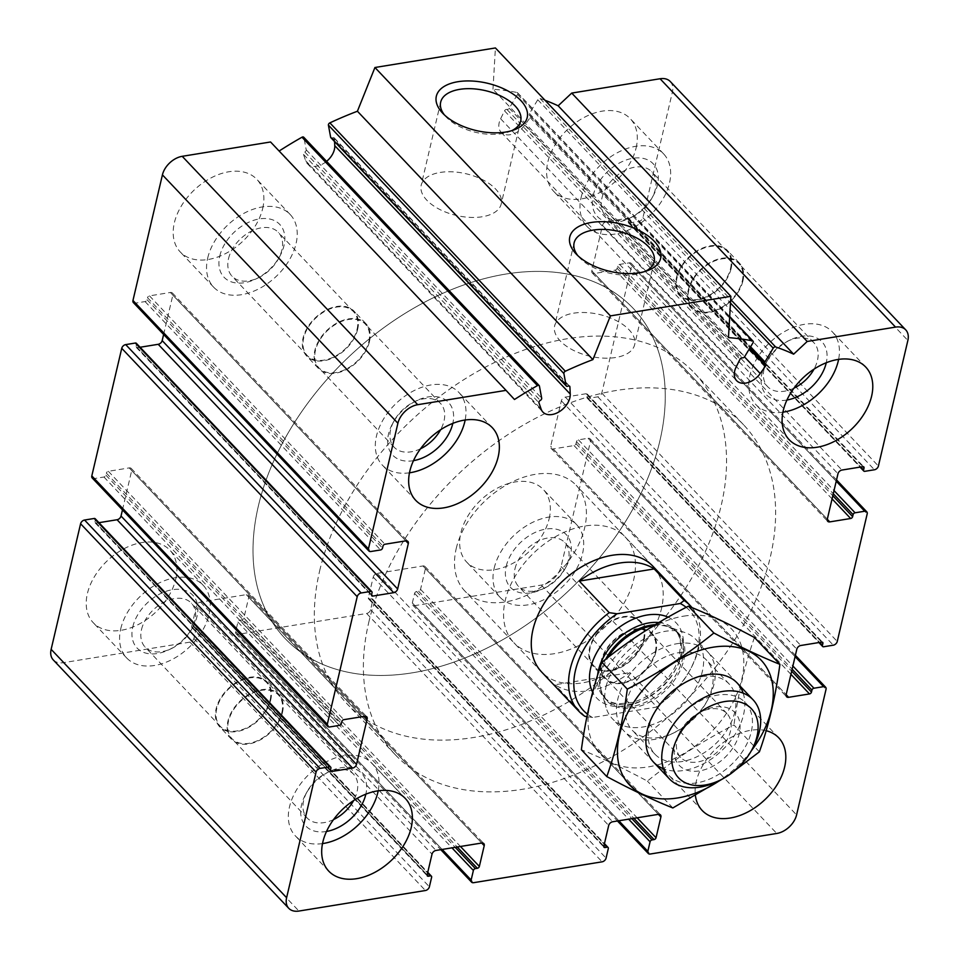 <?xml version="1.0" encoding="UTF-8"?>
<svg xmlns="http://www.w3.org/2000/svg" width="959" height="959" viewBox="0 0 959 959"><rect width="100%" height="100%" fill="white"/><g stroke="black" fill="none" stroke-linecap="round" stroke-linejoin="round"><path stroke-width="0.72" stroke-dasharray="4.79 3.6" d="M514.983 568.807A31.887 21.338 -43.5 0 1 537.088 541.715A31.887 21.338 -43.5 0 1 564.815 542.542A31.887 21.338 -43.5 0 1 564.959 568.879A31.887 21.338 -43.5 0 1 544.82 587.963A31.887 21.338 -43.5 0 1 518.531 586.417A31.887 21.338 -43.5 0 1 514.983 568.807M643.537 639.437A31.887 21.338 136.5 0 0 639.989 621.828A31.887 21.338 136.5 0 0 612.262 621.012A31.887 21.338 136.5 0 0 590.157 648.104A31.887 21.338 136.5 0 0 593.705 665.714A31.887 21.338 136.5 0 0 621.432 666.529A31.887 21.338 136.5 0 0 643.537 639.437M141.548 629.44A31.887 21.338 -43.5 0 1 163.641 602.348A31.887 21.338 -43.5 0 1 191.38 603.163A31.887 21.338 -43.5 0 1 191.524 629.5A31.887 21.338 -43.5 0 1 171.385 648.596A31.887 21.338 -43.5 0 1 145.097 647.049A31.887 21.338 -43.5 0 1 141.548 629.44M270.102 700.07A31.887 21.338 136.5 0 0 266.554 682.46A31.887 21.338 136.5 0 0 238.815 681.633A31.887 21.338 136.5 0 0 216.722 708.737A31.887 21.338 136.5 0 0 220.27 726.335A31.887 21.338 136.5 0 0 247.997 727.162A31.887 21.338 136.5 0 0 270.102 700.07M228.518 258.642A31.887 21.338 -43.5 0 1 250.611 231.551A31.887 21.338 -43.5 0 1 278.35 232.378A31.887 21.338 -43.5 0 1 278.494 258.714A31.887 21.338 -43.5 0 1 258.355 277.798A31.887 21.338 -43.5 0 1 232.066 276.252A31.887 21.338 -43.5 0 1 228.518 258.642M357.072 329.273A31.887 21.338 136.5 0 0 353.523 311.663A31.887 21.338 136.5 0 0 325.784 310.836A31.887 21.338 136.5 0 0 303.691 337.94A31.887 21.338 136.5 0 0 307.24 355.549A31.887 21.338 136.5 0 0 334.967 356.364A31.887 21.338 136.5 0 0 357.072 329.273M601.952 198.022A31.887 21.338 -43.5 0 1 624.057 170.918A31.887 21.338 -43.5 0 1 651.784 171.745A31.887 21.338 -43.5 0 1 651.928 198.081A31.887 21.338 -43.5 0 1 631.789 217.178A31.887 21.338 -43.5 0 1 605.501 215.631A31.887 21.338 -43.5 0 1 601.952 198.022M730.506 268.64A31.887 21.338 136.5 0 0 726.958 251.042A31.887 21.338 136.5 0 0 699.231 250.215A31.887 21.338 136.5 0 0 677.126 277.307A31.887 21.338 136.5 0 0 680.674 294.916A31.887 21.338 136.5 0 0 708.401 295.744A31.887 21.338 136.5 0 0 730.506 268.64M53.272 659.924A19.192 12.839 136.5 0 0 63.462 662.669L189.942 642.134A3.836 2.565 136.5 0 0 193.91 638.43L196.151 628.864A1.918 1.283 136.5 0 0 195.936 627.797A1.918 1.283 136.5 0 0 194.917 627.522L192.915 627.857L427.151 874.92L191.68 626.515A1.918 1.283 136.5 0 0 191.896 627.582A1.918 1.283 136.5 0 0 192.915 627.857M191.68 626.515L196.547 605.788L432.018 854.157M670.245 81.491A19.192 12.839 136.5 0 1 672.391 92.088L642.926 217.681A3.836 2.565 136.5 0 1 638.97 221.385L629.332 222.956A1.918 1.283 136.5 0 1 628.313 222.68A1.918 1.283 136.5 0 1 628.097 221.613L628.565 219.623A1.918 1.283 136.5 0 0 628.349 218.568A1.918 1.283 136.5 0 0 627.33 218.292L606.448 221.685A3.836 2.565 136.5 0 0 602.492 225.389L591.835 270.846A3.836 2.565 136.5 0 0 592.254 272.967A3.836 2.565 136.5 0 0 594.292 273.507L615.175 270.126A1.918 1.283 136.5 0 0 617.152 268.268L617.62 266.278A1.918 1.283 136.5 0 1 619.61 264.42L629.248 262.85A3.836 2.565 136.5 0 1 631.274 263.401A3.836 2.565 136.5 0 1 631.705 265.523L601.784 393.106A3.836 2.565 136.5 0 1 597.817 396.822L588.179 398.381A1.918 1.283 136.5 0 1 587.16 398.105A1.918 1.283 136.5 0 1 586.956 397.05L587.423 395.048A1.918 1.283 136.5 0 0 587.208 393.993A1.918 1.283 136.5 0 0 586.189 393.717L565.307 397.11A3.836 2.565 136.5 0 0 561.351 400.826L550.682 446.271A3.836 2.565 136.5 0 0 551.113 448.392A3.836 2.565 136.5 0 0 553.151 448.944L574.033 445.551A1.918 1.283 136.5 0 0 576.011 443.693L576.479 441.703A1.918 1.283 136.5 0 1 578.457 439.845L588.095 438.287A3.836 2.565 136.5 0 1 590.133 438.826A3.836 2.565 136.5 0 1 590.564 440.948L561.099 566.541A19.192 12.839 136.5 0 1 541.296 585.098L414.815 605.632A3.836 2.565 136.5 0 1 412.778 605.081A3.836 2.565 136.5 0 1 412.346 602.959L414.588 593.393A1.918 1.283 136.5 0 1 416.578 591.535L418.58 591.212A1.918 1.283 136.5 0 0 420.557 589.353L425.424 568.627A3.836 2.565 136.5 0 0 424.993 566.505A3.836 2.565 136.5 0 0 422.955 565.954L377.187 573.386A3.836 2.565 136.5 0 0 373.219 577.102L368.364 597.829A1.918 1.283 136.5 0 0 368.58 598.895A1.918 1.283 136.5 0 0 369.587 599.171L371.601 598.836A1.918 1.283 136.5 0 1 372.619 599.111A1.918 1.283 136.5 0 1 372.835 600.178L370.594 609.744A3.836 2.565 136.5 0 1 366.626 613.46L238.132 634.319A3.836 2.565 136.5 0 1 236.094 633.767A3.836 2.565 136.5 0 1 235.662 631.645L237.916 622.079A1.918 1.283 136.5 0 1 239.894 620.221L241.896 619.898A1.918 1.283 136.5 0 0 243.886 618.04L248.741 597.313A3.836 2.565 136.5 0 0 248.321 595.191A3.836 2.565 136.5 0 0 246.283 594.64L200.503 602.072A3.836 2.565 136.5 0 0 196.547 605.788M545.048 100.311A335.818 224.706 136.5 0 0 540.121 98.561A1.918 1.283 136.5 0 0 537.759 99.76L529.452 113.558A1.918 1.283 136.5 0 0 529.404 115.236A1.918 1.283 136.5 0 0 529.847 115.5L765.33 363.869M728.456 337.604L492.986 89.223A335.818 224.706 136.5 0 1 517.045 92.484A1.918 1.283 136.5 0 1 517.56 92.747A1.918 1.283 136.5 0 1 517.524 94.426L509.217 108.223A1.918 1.283 136.5 0 1 506.915 109.446A1.918 1.283 136.5 0 0 504.518 110.848L500.622 118.76A17.274 11.556 136.5 0 0 501.113 132.234A17.274 11.556 136.5 0 0 524.753 125.114L530.135 117.597A1.918 1.283 136.5 0 0 530.303 115.751A1.918 1.283 136.5 0 0 529.847 115.5M492.986 89.223L495.407 47.95M330.879 137.7A1.918 1.283 136.5 0 0 332.521 137.76L567.992 386.141M334.571 141.608L334.427 138.468A1.918 1.283 136.5 0 0 334.164 137.82A1.918 1.283 136.5 0 0 332.521 137.76M539.438 386.093L303.967 137.724L306.197 149.808A1.918 1.283 136.5 0 1 304.818 152.025A1.918 1.283 136.5 0 0 303.488 154.399L305.633 160.692A17.274 11.556 136.5 0 0 307.407 163.677A17.274 11.556 136.5 0 0 326.587 161.352M279.141 151.031A335.818 224.706 136.5 0 0 279.009 151.114L514.48 399.495M279.009 151.114L270.558 141.98M133.385 302.588A3.836 2.565 136.5 0 0 135.423 303.14L145.061 301.57A1.918 1.283 136.5 0 0 147.051 299.723L147.518 297.722L382.989 546.103M163.617 334.463L172.836 295.144A3.836 2.565 136.5 0 0 172.404 293.022A3.836 2.565 136.5 0 0 170.378 292.483L149.496 295.863A1.918 1.283 136.5 0 0 147.518 297.722M140.098 347.254L137.341 347.697L371.577 594.772L136.106 346.367A1.918 1.283 136.5 0 0 136.322 347.422A1.918 1.283 136.5 0 0 137.341 347.697M136.106 346.367L136.574 344.377A1.918 1.283 136.5 0 0 136.358 343.31M92.244 478.014A3.836 2.565 136.5 0 0 94.282 478.565L103.92 477.007A1.918 1.283 136.5 0 0 105.898 475.149L106.365 473.159L341.848 721.528M122.464 509.9L131.695 470.581A3.836 2.565 136.5 0 0 131.263 468.46A3.836 2.565 136.5 0 0 129.225 467.908L108.343 471.301A1.918 1.283 136.5 0 0 106.365 473.159M98.945 522.679L96.188 523.135L330.423 770.197L94.953 521.792A1.918 1.283 136.5 0 0 95.169 522.859A1.918 1.283 136.5 0 0 96.188 523.135M94.953 521.792L95.42 519.802A1.918 1.283 136.5 0 0 95.217 518.747M262.694 208.451A52.769 35.315 136.5 0 0 256.82 179.321A52.769 35.315 136.5 0 0 210.932 177.954A52.769 35.315 136.5 0 0 174.358 222.8A52.769 35.315 136.5 0 0 180.232 251.929A52.769 35.315 136.5 0 0 226.12 253.296A52.769 35.315 136.5 0 0 262.694 208.451M175.725 579.248A52.769 35.315 136.5 0 0 169.851 550.118A52.769 35.315 136.5 0 0 123.963 548.752A52.769 35.315 136.5 0 0 87.389 593.597A52.769 35.315 136.5 0 0 93.263 622.727A52.769 35.315 136.5 0 0 139.151 624.093A52.769 35.315 136.5 0 0 175.725 579.248M549.171 518.627A52.769 35.315 136.5 0 0 543.297 489.486A52.769 35.315 136.5 0 0 497.397 488.119A52.769 35.315 136.5 0 0 460.823 532.964A52.769 35.315 136.5 0 0 466.697 562.106A52.769 35.315 136.5 0 0 512.597 563.46A52.769 35.315 136.5 0 0 549.171 518.627M636.141 147.83A52.769 35.315 136.5 0 0 630.267 118.688A52.769 35.315 136.5 0 0 584.367 117.322A52.769 35.315 136.5 0 0 547.793 162.167A52.769 35.315 136.5 0 0 553.667 191.309A52.769 35.315 136.5 0 0 599.555 192.675A52.769 35.315 136.5 0 0 636.141 147.83M766.157 730.71A52.769 35.315 136.5 0 0 696.306 781.333A52.769 35.315 136.5 0 0 695.419 795.682M625.22 537.04L652.947 566.278A76.756 51.366 -43.5 0 1 632.58 656.364A76.756 51.366 -43.5 0 1 541.535 671.899L513.82 642.662A76.756 51.366 -43.5 0 1 505.273 600.274A76.756 51.366 -43.5 0 1 558.474 535.05A76.756 51.366 -43.5 0 1 625.22 537.04A76.756 51.366 -43.5 0 1 604.853 627.126A76.756 51.366 -43.5 0 1 513.82 642.662M368.747 622.451A239.87 160.501 -43.5 0 1 535.002 418.615A239.87 160.501 -43.5 0 1 743.597 424.813A239.87 160.501 -43.5 0 1 679.955 706.327A239.87 160.501 -43.5 0 1 395.444 754.889A239.87 160.501 -43.5 0 1 368.747 622.451M258.367 506.016A239.87 160.501 -43.5 0 1 424.621 302.181A239.87 160.501 -43.5 0 1 633.216 308.39A239.87 160.501 -43.5 0 1 569.574 589.905A239.87 160.501 -43.5 0 1 285.063 638.454A239.87 160.501 -43.5 0 1 258.367 506.016A239.87 160.501 -43.5 0 1 424.621 302.181A239.87 160.501 -43.5 0 1 633.216 308.39A239.87 160.501 -43.5 0 1 569.574 589.905A239.87 160.501 -43.5 0 1 285.063 638.454A239.87 160.501 -43.5 0 1 258.367 506.016M645.143 271.421A41.093 21.41 -166.8 0 1 642.842 272.416A41.093 21.41 -166.8 0 1 579.452 257.551A41.093 21.41 -166.8 0 1 577.821 255.633M573.626 313.185A41.093 21.41 -166.8 0 1 616.457 320.666A41.093 21.41 -166.8 0 1 634.642 344.737A41.093 21.41 -166.8 0 1 589.749 356.185A41.093 21.41 -166.8 0 1 554.626 325.964A41.093 21.41 -166.8 0 1 573.626 313.185M511.71 130.676A41.093 21.41 -166.8 0 1 509.409 131.671A41.093 21.41 -166.8 0 1 446.007 116.806A41.093 21.41 -166.8 0 1 444.389 114.888M440.193 172.44A41.093 21.41 -166.8 0 1 483.024 179.92A41.093 21.41 -166.8 0 1 501.209 203.979A41.093 21.41 -166.8 0 1 456.316 215.439A41.093 21.41 -166.8 0 1 421.193 185.219A41.093 21.41 -166.8 0 1 440.193 172.44M782.916 412.178A52.769 35.315 -43.5 0 1 755.788 404.494A52.769 35.315 -43.5 0 1 749.914 375.365A52.769 35.315 -43.5 0 1 786.488 330.519A52.769 35.315 -43.5 0 1 832.376 331.886A52.769 35.315 -43.5 0 1 838.61 359.385M786.931 400.035A38.384 25.677 -43.5 0 1 761.961 373.399A38.384 25.677 -43.5 0 1 766.061 362.898A38.384 25.677 -43.5 0 1 790.288 339.918A38.384 25.677 -43.5 0 1 826.262 362.742M793.968 388.143A31.887 21.338 -43.5 0 1 767.62 386.633A31.887 21.338 -43.5 0 1 764.071 369.023A31.887 21.338 -43.5 0 1 767.476 360.284A31.887 21.338 -43.5 0 1 787.615 341.2A31.887 21.338 -43.5 0 1 813.903 342.747A31.887 21.338 -43.5 0 1 814.023 369.143M742.278 281.059A31.887 21.338 136.5 0 0 738.73 263.461A31.887 21.338 136.5 0 0 711.003 262.634A31.887 21.338 136.5 0 0 688.898 289.726A31.887 21.338 136.5 0 0 692.446 307.336A31.887 21.338 136.5 0 0 720.185 308.163A31.887 21.338 136.5 0 0 742.278 281.059M662.945 746.15A52.769 35.315 -43.5 0 1 699.519 701.305A52.769 35.315 -43.5 0 1 745.407 702.671A52.769 35.315 -43.5 0 1 731.405 764.611A52.769 35.315 -43.5 0 1 668.819 775.292A52.769 35.315 -43.5 0 1 662.945 746.15M674.992 744.196A38.384 25.677 -43.5 0 1 679.092 733.683A38.384 25.677 -43.5 0 1 703.319 710.715A38.384 25.677 -43.5 0 1 740.096 726.646A38.384 25.677 -43.5 0 1 703.355 770.077A38.384 25.677 -43.5 0 1 674.992 744.196M677.102 739.809A31.887 21.338 -43.5 0 1 680.506 731.082A31.887 21.338 -43.5 0 1 700.645 711.998A31.887 21.338 -43.5 0 1 726.934 713.544A31.887 21.338 -43.5 0 1 718.471 750.969A31.887 21.338 -43.5 0 1 680.65 757.418A31.887 21.338 -43.5 0 1 677.102 739.809M655.309 651.856A31.887 21.338 136.5 0 0 651.76 634.247A31.887 21.338 136.5 0 0 624.033 633.419A31.887 21.338 136.5 0 0 601.928 660.523A31.887 21.338 136.5 0 0 605.477 678.133A31.887 21.338 136.5 0 0 633.216 678.948A31.887 21.338 136.5 0 0 655.309 651.856M322.512 843.596A52.769 35.315 -43.5 0 1 295.384 835.912A52.769 35.315 -43.5 0 1 289.51 806.783A52.769 35.315 -43.5 0 1 326.084 761.937A52.769 35.315 -43.5 0 1 371.972 763.304A52.769 35.315 -43.5 0 1 378.194 790.803M326.528 831.453A38.384 25.677 -43.5 0 1 301.546 804.829A38.384 25.677 -43.5 0 1 305.645 794.316A38.384 25.677 -43.5 0 1 329.884 771.336A38.384 25.677 -43.5 0 1 365.847 794.16M333.564 819.573A31.887 21.338 -43.5 0 1 307.216 818.051A31.887 21.338 -43.5 0 1 303.667 800.441A31.887 21.338 -43.5 0 1 307.072 791.714A31.887 21.338 -43.5 0 1 327.211 772.618A31.887 21.338 -43.5 0 1 353.499 774.165A31.887 21.338 -43.5 0 1 353.619 800.561M281.874 712.489A31.887 21.338 136.5 0 0 278.326 694.879A31.887 21.338 136.5 0 0 250.599 694.052A31.887 21.338 136.5 0 0 228.494 721.156A31.887 21.338 136.5 0 0 232.042 738.754A31.887 21.338 136.5 0 0 259.769 739.581A31.887 21.338 136.5 0 0 281.874 712.489M409.481 472.811A52.769 35.315 -43.5 0 1 382.353 465.127A52.769 35.315 -43.5 0 1 376.479 435.985A52.769 35.315 -43.5 0 1 413.053 391.14A52.769 35.315 -43.5 0 1 458.941 392.507A52.769 35.315 -43.5 0 1 465.163 420.006M413.497 460.656A38.384 25.677 -43.5 0 1 388.515 434.031A38.384 25.677 -43.5 0 1 392.615 423.518A38.384 25.677 -43.5 0 1 416.853 400.55A38.384 25.677 -43.5 0 1 452.816 423.375M420.533 448.776A31.887 21.338 -43.5 0 1 394.185 447.254A31.887 21.338 -43.5 0 1 390.637 429.644A31.887 21.338 -43.5 0 1 394.041 420.917A31.887 21.338 -43.5 0 1 414.18 401.833A31.887 21.338 -43.5 0 1 440.469 403.379A31.887 21.338 -43.5 0 1 440.589 429.764M368.843 341.692A31.887 21.338 136.5 0 0 365.295 324.082A31.887 21.338 136.5 0 0 337.568 323.255A31.887 21.338 136.5 0 0 315.463 350.359A31.887 21.338 136.5 0 0 319.011 367.968A31.887 21.338 136.5 0 0 346.738 368.783A31.887 21.338 136.5 0 0 368.843 341.692M581.154 197.362A52.769 35.315 -43.5 0 1 617.728 152.517A52.769 35.315 -43.5 0 1 663.616 153.884A52.769 35.315 -43.5 0 1 649.615 215.811A52.769 35.315 -43.5 0 1 587.028 226.492A52.769 35.315 -43.5 0 1 581.154 197.362M593.201 195.396A38.384 25.677 -43.5 0 1 637.927 157.863A38.384 25.677 -43.5 0 1 653.355 195.48A38.384 25.677 -43.5 0 1 629.116 218.448A38.384 25.677 -43.5 0 1 593.201 195.396M207.719 257.983A52.769 35.315 -43.5 0 1 244.293 213.138A52.769 35.315 -43.5 0 1 290.181 214.504A52.769 35.315 -43.5 0 1 276.18 276.444A52.769 35.315 -43.5 0 1 213.593 287.125A52.769 35.315 -43.5 0 1 207.719 257.983M219.767 256.029A38.384 25.677 -43.5 0 1 264.492 218.496A38.384 25.677 -43.5 0 1 279.908 256.101A38.384 25.677 -43.5 0 1 255.681 279.081A38.384 25.677 -43.5 0 1 219.767 256.029M120.75 628.78A52.769 35.315 -43.5 0 1 157.324 583.935A52.769 35.315 -43.5 0 1 203.212 585.302A52.769 35.315 -43.5 0 1 189.211 647.229A52.769 35.315 -43.5 0 1 126.624 657.91A52.769 35.315 -43.5 0 1 120.75 628.78M132.798 626.826A38.384 25.677 -43.5 0 1 177.523 589.282A38.384 25.677 -43.5 0 1 192.939 626.898A38.384 25.677 -43.5 0 1 168.712 649.878A38.384 25.677 -43.5 0 1 132.798 626.826M494.185 568.148A52.769 35.315 -43.5 0 1 530.759 523.302A52.769 35.315 -43.5 0 1 576.647 524.669A52.769 35.315 -43.5 0 1 562.645 586.608A52.769 35.315 -43.5 0 1 500.059 597.289A52.769 35.315 -43.5 0 1 494.185 568.148M506.232 566.194A38.384 25.677 -43.5 0 1 550.957 528.661A38.384 25.677 -43.5 0 1 566.385 566.278A38.384 25.677 -43.5 0 1 542.147 589.246A38.384 25.677 -43.5 0 1 506.232 566.194M742.901 280.963A32.618 21.829 136.5 0 0 739.269 262.946A32.618 21.829 136.5 0 0 700.573 269.551A32.618 21.829 136.5 0 0 691.918 307.839A32.618 21.829 136.5 0 0 720.281 308.69A32.618 21.829 136.5 0 0 742.901 280.963M731.118 268.544A32.618 21.829 136.5 0 0 727.485 250.539A32.618 21.829 136.5 0 0 688.802 257.132A32.618 21.829 136.5 0 0 680.147 295.42A32.618 21.829 136.5 0 0 708.509 296.271A32.618 21.829 136.5 0 0 731.118 268.544M369.455 341.596A32.618 21.829 136.5 0 0 365.823 323.579A32.618 21.829 136.5 0 0 327.139 330.184A32.618 21.829 136.5 0 0 318.472 368.472A32.618 21.829 136.5 0 0 346.846 369.311A32.618 21.829 136.5 0 0 369.455 341.596M357.683 329.177A32.618 21.829 136.5 0 0 354.051 311.16A32.618 21.829 136.5 0 0 315.355 317.765A32.618 21.829 136.5 0 0 306.7 356.053A32.618 21.829 136.5 0 0 335.075 356.892A32.618 21.829 136.5 0 0 357.683 329.177M282.485 712.381A32.618 21.829 136.5 0 0 278.853 694.376A32.618 21.829 136.5 0 0 240.17 700.981A32.618 21.829 136.5 0 0 231.515 739.257A32.618 21.829 136.5 0 0 259.877 740.108A32.618 21.829 136.5 0 0 282.485 712.381M270.714 699.962A32.618 21.829 136.5 0 0 267.082 681.957A32.618 21.829 136.5 0 0 228.386 688.562A32.618 21.829 136.5 0 0 219.731 726.838A32.618 21.829 136.5 0 0 248.105 727.689A32.618 21.829 136.5 0 0 270.714 699.962M655.932 651.76A32.618 21.829 136.5 0 0 652.3 633.743A32.618 21.829 136.5 0 0 613.604 640.348A32.618 21.829 136.5 0 0 604.949 678.636A32.618 21.829 136.5 0 0 633.312 679.475A32.618 21.829 136.5 0 0 655.932 651.76M644.148 639.341A32.618 21.829 136.5 0 0 640.528 621.324A32.618 21.829 136.5 0 0 601.832 627.929A32.618 21.829 136.5 0 0 593.177 666.217A32.618 21.829 136.5 0 0 621.54 667.056A32.618 21.829 136.5 0 0 644.148 639.341M686.176 607.335A72.92 48.789 -43.5 0 1 689.737 670.533A72.92 48.789 -43.5 0 1 655.956 707.179L592.698 717.452A72.92 48.789 -43.5 0 1 587.447 714.143M592.698 717.452L586.932 716.637M691.99 607.61A76.756 51.366 -43.5 0 1 690.576 668.998A76.756 51.366 -43.5 0 1 659.816 704.158L655.956 707.179M456.22 548.536A76.756 51.366 -43.5 0 1 509.421 483.312A76.756 51.366 -43.5 0 1 576.167 485.29A76.756 51.366 -43.5 0 1 555.8 575.376A76.756 51.366 -43.5 0 1 464.755 590.912A76.756 51.366 -43.5 0 1 456.22 548.536M659.816 704.158L629.895 672.595A76.756 51.366 136.5 0 1 554.985 684.762L629.895 672.595M584.906 716.325L554.985 684.762M319.695 570.701A239.87 160.501 -43.5 0 1 485.937 366.865A239.87 160.501 -43.5 0 1 694.532 373.075A239.87 160.501 -43.5 0 1 630.89 654.577A239.87 160.501 -43.5 0 1 346.391 703.139A239.87 160.501 -43.5 0 1 319.695 570.701M753.259 747.241A57.564 38.516 -43.5 0 1 716.9 781.705M605.992 686.968A57.564 38.516 -43.5 0 1 684.966 632.568A57.564 38.516 -43.5 0 1 695.958 639.533A57.564 38.516 -43.5 0 1 680.686 707.107A57.564 38.516 -43.5 0 1 612.405 718.759A57.564 38.516 -43.5 0 1 606.028 707.406A57.564 38.516 -43.5 0 1 605.992 686.968M751.269 750.861A90.673 60.669 -43.5 0 1 720.629 779.919M743.153 693.141A57.564 38.516 -43.5 0 1 721.851 750.525A57.564 38.516 -43.5 0 1 663.424 768.734M722.75 778.828L735.493 770.005M759.396 751.82L733.947 724.98C702.563 741.007 673.709 759.72 647.397 781.106C622.847 767.979 600.837 757.526 581.37 749.758M754.469 637.507C745.179 663.616 738.334 692.77 733.947 724.98M672.834 807.946L647.397 781.106M677.138 643.681A57.564 38.516 -43.5 0 1 707.958 699.471A57.564 38.516 -43.5 0 1 671.612 733.935A57.564 38.516 -43.5 0 1 616.529 707.43A57.564 38.516 -43.5 0 1 677.138 643.681M683.599 616.169A90.673 60.669 -43.5 0 1 722.81 718.531A90.673 60.669 -43.5 0 1 591.355 739.88A90.673 60.669 -43.5 0 1 683.599 616.169M701.988 676.622A51.079 34.176 -43.5 0 1 729.104 683.935A51.079 34.176 -43.5 0 1 715.546 743.872A51.079 34.176 -43.5 0 1 654.973 754.218A51.079 34.176 -43.5 0 1 654.733 712.034A51.079 34.176 -43.5 0 1 686.992 681.453A51.079 34.176 -43.5 0 1 701.988 676.622M679.2 652.576A51.079 34.176 -43.5 0 1 706.304 659.888A51.079 34.176 -43.5 0 1 706.531 702.072A51.079 34.176 -43.5 0 1 674.285 732.652A51.079 34.176 -43.5 0 1 632.173 730.171A51.079 34.176 -43.5 0 1 633.443 685.373A51.079 34.176 -43.5 0 1 679.2 652.576M63.462 662.669L298.932 911.05M189.942 642.134L425.424 890.515M193.91 638.43L429.38 886.799M196.151 628.864L431.634 877.233M194.917 627.522L427.606 872.966M200.503 602.072L435.973 850.453M246.283 594.64L481.754 843.021M248.741 597.313L481.694 843.021M243.886 618.04L460.452 846.473M241.896 619.898L457.215 847.001M239.894 620.221L455.201 847.324M237.916 622.079L451.965 847.852M235.662 631.645L442.159 849.446M238.132 634.319L473.614 882.688M366.626 613.46L602.108 861.829M370.594 609.744L606.064 858.125M372.835 600.178L608.306 848.547M371.601 598.836L604.29 844.28M369.587 599.171L603.834 846.234M368.364 597.829L603.834 846.21M373.219 577.102L608.701 825.471M377.187 573.386L612.657 821.767M422.955 565.954L658.437 814.335M425.424 568.627L658.377 814.347M420.557 589.353L637.136 817.787M418.58 591.212L633.887 818.315M416.578 591.535L631.885 818.638M414.588 593.393L628.648 819.166M412.346 602.959L618.831 820.76M414.815 605.632L650.286 854.013M541.296 585.098L776.778 833.467M561.099 566.541L796.581 814.922M590.564 440.948L826.035 689.329M588.095 438.287L795.083 656.603M578.457 439.845L792.877 666.014M576.479 441.703L792.134 669.178M576.011 443.693L791.666 671.168M574.033 445.551L790.923 674.333M553.151 448.944L786.152 694.7L550.682 446.271M561.351 400.826L796.821 649.195M565.307 397.11L800.789 645.491M586.189 393.717L821.659 642.098M587.423 395.048L821.635 642.098M586.956 397.05L819.597 642.434M588.179 398.381L823.661 646.762M597.817 396.822L833.299 645.191M601.784 393.106L837.255 641.475M631.705 265.523L867.188 513.892M629.248 262.85L836.236 481.178M619.61 264.42L834.03 490.588M617.62 266.278L833.287 493.741M617.152 268.268L832.82 495.743M615.175 270.126L832.076 498.896M594.292 273.507L827.293 519.275M591.835 270.846L827.305 519.215M602.492 225.389L837.974 473.77M606.448 221.685L841.93 470.054M627.33 218.292L862.812 466.661L628.565 219.623M628.097 221.613L860.738 466.997M629.332 222.956L864.802 471.325M638.97 221.385L874.44 469.766M642.926 217.681L878.408 466.05M672.391 92.088L907.861 340.457M540.121 98.561L730.686 299.568M537.759 99.76L730.482 303.056M529.452 113.558L750.585 346.81M530.135 117.597L749.363 348.836M524.753 125.114L744.496 356.892M500.622 118.76L736.104 367.129M504.518 110.848L740 359.217M506.915 109.446L742.398 357.827M509.217 108.223L744.687 356.604M517.524 94.426L752.995 342.807M517.045 92.484L729.679 316.758M334.427 138.468L569.023 385.914M305.633 160.692L541.104 409.073M303.488 154.399L538.958 402.768M304.818 152.025L540.301 400.406M306.197 149.808L541.667 398.189M135.423 303.14L370.905 551.509M145.061 301.57L380.543 549.951M147.051 299.723L382.521 548.092M149.496 295.863L384.967 544.244M170.378 292.483L405.849 540.852M172.836 295.144L405.789 540.864M136.574 344.377L372.044 592.746M94.282 478.565L329.752 726.946M103.92 477.007L339.39 725.376M105.898 475.149L341.38 723.518M108.343 471.301L343.825 719.67M129.225 467.908L364.708 716.277M131.695 470.581L364.648 716.289M95.42 519.802L330.903 768.171M668.075 617.164A54.687 36.598 -43.5 0 1 663.077 685.661A54.687 36.598 -43.5 0 1 592.65 692.218M653.523 625.712A49.281 32.978 -43.5 0 1 668.891 626.994A49.281 32.978 -43.5 0 1 665.222 690.792A49.281 32.978 -43.5 0 1 601.317 691.055A49.281 32.978 -43.5 0 1 601.293 673.566A49.281 32.978 -43.5 0 1 608.138 657.323M655.237 624.669A48.933 32.738 -43.5 0 1 677.042 632.137A48.933 32.738 -43.5 0 1 664.06 689.569A48.933 32.738 -43.5 0 1 606.016 699.471A48.933 32.738 -43.5 0 1 600.574 672.451A48.933 32.738 -43.5 0 1 605.692 659.241M658.797 622.535A48.933 32.738 -43.5 0 1 674.944 629.919A48.933 32.738 -43.5 0 1 661.95 687.351A48.933 32.738 -43.5 0 1 603.918 697.253A48.933 32.738 -43.5 0 1 597.601 675.22M639.989 621.828L564.815 542.542M593.705 665.714L518.531 586.417M266.554 682.46L191.38 603.163M220.27 726.335L145.097 647.049M353.523 311.663L278.35 232.378M307.24 355.549L232.066 276.252M726.958 251.042L651.784 171.745M680.674 294.916L605.501 215.631M195.936 627.797L427.762 872.318M191.896 627.582L427.366 875.951M248.321 595.191L483.792 843.56M236.094 633.767L440.78 849.674M372.619 599.111L604.446 843.632M368.58 598.895L604.05 847.265M424.993 566.505L660.475 814.886M412.778 605.081L617.464 820.988M590.133 438.826L795.383 655.321M551.113 448.392L786.596 696.761M587.208 393.993L822.678 642.374M587.16 398.105L818.902 642.542M631.274 263.401L836.536 479.896M592.254 272.967L827.737 521.336M628.349 218.568L863.831 466.937M628.313 222.68L860.055 467.117M529.404 115.236L749.95 347.865M530.303 115.751L765.773 364.12M501.113 132.234L736.584 380.615M517.56 92.747L729.691 316.506M334.164 137.82L569.646 386.201M307.407 163.677L542.89 412.058M172.404 293.022L407.887 541.403M136.322 347.422L371.792 595.803M131.263 468.46L366.746 716.829M95.169 522.859L330.651 771.228M743.597 424.813L694.532 373.075M395.444 754.889L346.391 703.139M642.842 272.416L647.816 270.522M579.452 257.551L575.832 253.632M574.117 242.879L554.626 325.964M654.134 261.651L634.642 344.737M509.409 131.671L514.384 129.765M446.007 116.806L442.387 112.886M440.684 102.133L421.193 185.219M520.701 120.906L501.209 203.979M865.737 367.069L832.376 331.886M789.149 439.678L755.788 404.494M767.476 360.284L766.061 362.898M787.615 341.2L790.288 339.918M813.903 342.747L738.73 263.461M767.62 386.633L692.446 307.336M778.768 737.855L745.407 702.671M702.18 810.475L668.819 775.292M680.506 731.082L679.092 733.683M700.645 711.998L703.319 710.715M726.934 713.544L651.76 634.247M680.65 757.418L605.477 678.133M405.333 798.487L371.972 763.304M328.733 871.108L295.384 835.912M307.072 791.714L305.645 794.316M327.211 772.618L329.884 771.336M353.499 774.165L278.326 694.879M307.216 818.051L232.042 738.754M492.303 427.69L458.941 392.507M415.703 500.31L382.353 465.127M394.041 420.917L392.615 423.518M414.18 401.833L416.853 400.55M440.469 403.379L365.295 324.082M394.185 447.254L319.011 367.968M663.616 153.884L630.267 118.688M587.028 226.492L553.667 191.309M651.928 198.081L653.355 195.48M631.789 217.178L629.116 218.448M290.181 214.504L256.82 179.321M213.593 287.125L180.232 251.929M278.494 258.714L279.908 256.101M258.355 277.798L255.681 279.081M203.212 585.302L169.851 550.118M126.624 657.91L93.263 622.727M191.524 629.5L192.939 626.898M171.385 648.596L168.712 649.878M576.647 524.669L543.297 489.486M500.059 597.289L466.697 562.106M564.959 568.879L566.385 566.278M544.82 587.963L542.147 589.246M739.269 262.946L727.485 250.539M691.918 307.839L680.147 295.42M365.823 323.579L354.051 311.16M318.472 368.472L306.7 356.053M278.853 694.376L267.082 681.957M231.515 739.257L219.731 726.838M652.3 633.743L640.528 621.324M604.949 678.636L593.177 666.217M689.737 670.533L690.576 668.998M652.947 566.278L576.167 485.29M541.535 671.899L464.755 590.912M737.135 682.964L695.958 639.533M653.57 762.177L612.405 718.759M684.966 632.568L668.891 626.994L677.042 632.137L674.944 629.919C678.457 633.563 680.363 638.61 680.662 645.059L678.972 657.227C675.855 667.62 669.694 677.246 660.499 686.105C651.377 694.544 641.655 700.07 631.346 702.647L618.771 703.774C612.322 703.139 607.371 700.969 603.918 697.253L606.016 699.471L601.317 691.055L606.028 707.406M654.733 712.034L653.319 714.635M686.992 681.453L689.665 680.171M729.104 683.935L706.304 659.888M654.973 754.218L632.173 730.171M706.531 702.072L707.958 699.471M674.285 732.652L671.612 733.935"/><path stroke-width="1.44" d="M122.464 509.9L121.026 516.026A3.836 2.565 136.5 0 1 117.07 519.742L352.552 768.111L331.67 771.504A1.918 1.283 136.5 0 1 330.651 771.228A1.918 1.283 136.5 0 1 330.435 770.173L330.903 768.171A1.918 1.283 136.5 0 0 330.687 767.116A1.918 1.283 136.5 0 0 329.668 766.84L320.03 768.411A3.836 2.565 136.5 0 0 316.074 772.115L286.609 897.708A19.192 12.839 136.5 0 0 288.755 908.305A19.192 12.839 136.5 0 0 298.932 911.05L425.424 890.515A3.836 2.565 136.5 0 0 429.38 886.799L431.634 877.233A1.918 1.283 136.5 0 0 431.418 876.178A1.918 1.283 136.5 0 0 430.399 875.903L428.385 876.226A1.918 1.283 136.5 0 1 427.366 875.951A1.918 1.283 136.5 0 1 427.151 874.896L432.018 854.157A3.836 2.565 136.5 0 1 435.973 850.453L481.754 843.021A3.836 2.565 136.5 0 1 483.792 843.56A3.836 2.565 136.5 0 1 484.223 845.682L479.356 866.421A1.918 1.283 136.5 0 1 477.378 868.279L475.364 868.602A1.918 1.283 136.5 0 0 473.386 870.46L471.145 880.026A3.836 2.565 136.5 0 0 471.576 882.148A3.836 2.565 136.5 0 0 473.614 882.688L602.108 861.829A3.836 2.565 136.5 0 0 606.064 858.125L608.306 848.547A1.918 1.283 136.5 0 0 608.09 847.492A1.918 1.283 136.5 0 0 607.071 847.217L605.069 847.54A1.918 1.283 136.5 0 1 604.05 847.265A1.918 1.283 136.5 0 1 603.834 846.21L608.701 825.471A3.836 2.565 136.5 0 1 612.657 821.767L658.437 814.335A3.836 2.565 136.5 0 1 660.475 814.886A3.836 2.565 136.5 0 1 660.895 816.996L656.04 837.734A1.918 1.283 136.5 0 1 654.062 839.593L652.048 839.916A1.918 1.283 136.5 0 0 650.07 841.774L647.828 851.34A3.836 2.565 136.5 0 0 648.248 853.462A3.836 2.565 136.5 0 0 650.286 854.013L776.778 833.467A19.192 12.839 136.5 0 0 796.581 814.922L826.035 689.329A3.836 2.565 136.5 0 0 825.615 687.207A3.836 2.565 136.5 0 0 823.577 686.656L813.939 688.226A1.918 1.283 136.5 0 0 811.949 690.072L811.482 692.074A1.918 1.283 136.5 0 1 809.504 693.932L788.622 697.313A3.836 2.565 136.5 0 1 786.596 696.761A3.836 2.565 136.5 0 1 786.164 694.652L796.821 649.195A3.836 2.565 136.5 0 1 800.789 645.491L821.659 642.098A1.918 1.283 136.5 0 1 822.678 642.374A1.918 1.283 136.5 0 1 822.894 643.429L822.426 645.419A1.918 1.283 136.5 0 0 822.642 646.486A1.918 1.283 136.5 0 0 823.661 646.762L833.299 645.191A3.836 2.565 136.5 0 0 837.255 641.475L867.188 513.892A3.836 2.565 136.5 0 0 866.756 511.782A3.836 2.565 136.5 0 0 864.718 511.231L855.08 512.789A1.918 1.283 136.5 0 0 853.102 514.647L852.635 516.637A1.918 1.283 136.5 0 1 850.657 518.495L829.775 521.888A3.836 2.565 136.5 0 1 827.737 521.336A3.836 2.565 136.5 0 1 827.305 519.215L837.974 473.77A3.836 2.565 136.5 0 1 841.93 470.054L862.812 466.661L864.047 468.004A1.918 1.283 136.5 0 0 863.831 466.937A1.918 1.283 136.5 0 0 862.812 466.661M330.687 767.116L95.217 518.747A1.918 1.283 136.5 0 0 94.198 518.471L84.56 520.03A3.836 2.565 136.5 0 0 80.592 523.746L51.139 649.339A19.192 12.839 136.5 0 0 53.272 659.924L288.755 908.305M864.047 468.004L863.579 469.994A1.918 1.283 136.5 0 0 863.783 471.049A1.918 1.283 136.5 0 0 864.802 471.325L874.44 469.766A3.836 2.565 136.5 0 0 878.408 466.05L907.861 340.457A19.192 12.839 136.5 0 0 905.728 329.86A19.192 12.839 136.5 0 0 895.538 327.115L807.202 341.464L793.632 354.171A335.818 224.706 136.5 0 0 775.603 346.942A1.918 1.283 136.5 0 0 773.23 348.141L764.934 361.939A1.918 1.283 136.5 0 0 764.886 363.617A1.918 1.283 136.5 0 0 765.33 363.869A1.918 1.283 136.5 0 1 765.773 364.12A1.918 1.283 136.5 0 1 765.618 365.978L760.235 373.495A17.274 11.556 136.5 0 1 736.584 380.615A17.274 11.556 136.5 0 1 736.104 367.129L740 359.217A1.918 1.283 136.5 0 1 742.398 357.827A1.918 1.283 136.5 0 0 744.687 356.604L752.995 342.807A1.918 1.283 136.5 0 0 753.043 341.128A1.918 1.283 136.5 0 0 752.527 340.853A335.818 224.706 136.5 0 0 728.456 337.604L730.878 296.331L610.415 315.883L592.902 359.613A335.818 224.706 136.5 0 0 565.342 371.241A1.918 1.283 136.5 0 0 563.88 373.507L566.11 385.59A1.918 1.283 136.5 0 0 566.349 386.081A1.918 1.283 136.5 0 0 567.992 386.141A1.918 1.283 136.5 0 1 569.646 386.201A1.918 1.283 136.5 0 1 569.898 386.837L570.245 394.053A17.274 11.556 136.5 0 1 559.864 411.339A17.274 11.556 136.5 0 1 542.89 412.058A17.274 11.556 136.5 0 1 541.104 409.073L538.958 402.768A1.918 1.283 136.5 0 1 540.301 400.406A1.918 1.283 136.5 0 0 541.667 398.189L539.438 386.093A1.918 1.283 136.5 0 0 539.21 385.614A1.918 1.283 136.5 0 0 537.472 385.602A335.818 224.706 136.5 0 0 514.48 399.495L506.04 390.361L417.704 404.698A19.192 12.839 136.5 0 0 397.901 423.255L368.436 548.848A3.836 2.565 136.5 0 0 368.867 550.969A3.836 2.565 136.5 0 0 370.905 551.509L380.543 549.951A1.918 1.283 136.5 0 0 382.521 548.092L382.989 546.103A1.918 1.283 136.5 0 1 384.967 544.244L405.849 540.852A3.836 2.565 136.5 0 1 407.887 541.403A3.836 2.565 136.5 0 1 408.318 543.525L397.649 588.97A3.836 2.565 136.5 0 1 393.693 592.686L372.811 596.078A1.918 1.283 136.5 0 1 371.792 595.803A1.918 1.283 136.5 0 1 371.577 594.736L372.044 592.746A1.918 1.283 136.5 0 0 371.84 591.691A1.918 1.283 136.5 0 0 370.821 591.415L361.183 592.974A3.836 2.565 136.5 0 0 357.216 596.69L327.295 724.273A3.836 2.565 136.5 0 0 327.726 726.395A3.836 2.565 136.5 0 0 329.752 726.946L339.39 725.376A1.918 1.283 136.5 0 0 341.38 723.518L341.848 721.528A1.918 1.283 136.5 0 1 343.825 719.67L364.708 716.277A3.836 2.565 136.5 0 1 366.746 716.829A3.836 2.565 136.5 0 1 367.165 718.95L356.508 764.407A3.836 2.565 136.5 0 1 352.552 768.111M905.728 329.86L670.245 81.491A19.192 12.839 136.5 0 0 660.068 78.746L571.72 93.083L807.202 341.464M571.72 93.083L558.162 105.802L793.632 354.171M558.162 105.802A335.818 224.706 136.5 0 0 545.048 100.311M610.415 315.883L374.933 67.502L495.407 47.95L730.878 296.331M457.911 81.719A46.667 24.311 -166.8 0 1 517.632 97.518A46.667 24.311 -166.8 0 1 514.384 129.765A46.667 24.311 -166.8 0 1 442.387 112.886A46.667 24.311 -166.8 0 1 457.911 81.719M591.355 222.464A46.667 24.311 -166.8 0 1 651.077 238.264A46.667 24.311 -166.8 0 1 647.816 270.522A46.667 24.311 -166.8 0 1 575.832 253.632A46.667 24.311 -166.8 0 1 591.355 222.464M374.933 67.502L357.419 111.232L592.902 359.613M357.419 111.232A335.818 224.706 136.5 0 0 329.872 122.872A1.918 1.283 136.5 0 0 328.41 125.126L330.639 137.221A1.918 1.283 136.5 0 0 330.879 137.7L566.349 386.081M334.571 141.608L334.775 145.684L570.245 394.053M326.587 161.352A17.274 11.556 136.5 0 0 334.775 145.684M303.967 137.724A1.918 1.283 136.5 0 0 303.727 137.233A1.918 1.283 136.5 0 0 301.989 137.221A335.818 224.706 136.5 0 0 279.141 151.031M368.867 550.969L133.385 302.588A3.836 2.565 136.5 0 1 132.965 300.467L162.419 174.874A19.192 12.839 136.5 0 1 182.222 156.317L270.558 141.98L506.04 390.361M163.617 334.463L162.179 340.601L397.649 588.97M140.098 347.254L158.211 344.305A3.836 2.565 136.5 0 0 162.179 340.601M371.84 591.691L136.358 343.31A1.918 1.283 136.5 0 0 135.339 343.034L125.701 344.605A3.836 2.565 136.5 0 0 121.745 348.309L91.812 475.904A3.836 2.565 136.5 0 0 92.244 478.014L327.726 726.395M117.07 519.742L98.945 522.679M498.177 456.832A52.769 35.315 136.5 0 0 492.303 427.69A52.769 35.315 136.5 0 0 446.403 426.335A52.769 35.315 136.5 0 0 409.829 471.169A52.769 35.315 136.5 0 0 415.703 500.31A52.769 35.315 136.5 0 0 461.603 501.677A52.769 35.315 136.5 0 0 498.177 456.832M411.207 827.629A52.769 35.315 136.5 0 0 405.333 798.487A52.769 35.315 136.5 0 0 359.445 797.121A52.769 35.315 136.5 0 0 322.859 841.966A52.769 35.315 136.5 0 0 328.733 871.108A52.769 35.315 136.5 0 0 374.633 872.462A52.769 35.315 136.5 0 0 411.207 827.629M695.419 795.682A52.769 35.315 136.5 0 0 702.18 810.475A52.769 35.315 136.5 0 0 748.068 811.841A52.769 35.315 136.5 0 0 784.642 766.996A52.769 35.315 136.5 0 0 778.768 737.855A52.769 35.315 136.5 0 0 766.157 730.71M871.611 396.199A52.769 35.315 136.5 0 0 865.737 367.069A52.769 35.315 136.5 0 0 819.849 365.703A52.769 35.315 136.5 0 0 783.275 410.548A52.769 35.315 136.5 0 0 789.149 439.678A52.769 35.315 136.5 0 0 835.037 441.044A52.769 35.315 136.5 0 0 871.611 396.199M586.932 716.637L584.906 716.325A76.756 51.366 -43.5 0 1 578.816 711.218L541.535 671.899A76.756 51.366 -43.5 0 1 532.988 629.512A76.756 51.366 -43.5 0 1 586.189 564.288A76.756 51.366 -43.5 0 1 652.947 566.278L690.228 605.597A76.756 51.366 -43.5 0 1 691.99 607.61M577.821 255.633A41.093 21.41 -166.8 0 1 574.117 242.879A41.093 21.41 -166.8 0 1 593.118 230.1A41.093 21.41 -166.8 0 1 635.949 237.592A41.093 21.41 -166.8 0 1 654.134 261.651A41.093 21.41 -166.8 0 1 645.143 271.421M444.389 114.888A41.093 21.41 -166.8 0 1 440.684 102.133A41.093 21.41 -166.8 0 1 459.673 89.355A41.093 21.41 -166.8 0 1 502.504 96.847A41.093 21.41 -166.8 0 1 520.701 120.906A41.093 21.41 -166.8 0 1 511.71 130.676M838.61 359.385A52.769 35.315 -43.5 0 1 782.916 412.178M826.262 362.742A38.384 25.677 -43.5 0 1 786.931 400.035M814.023 369.143A31.887 21.338 -43.5 0 1 793.968 388.143M378.194 790.803A52.769 35.315 -43.5 0 1 322.512 843.596M365.847 794.16A38.384 25.677 -43.5 0 1 326.528 831.453M353.619 800.561A31.887 21.338 -43.5 0 1 333.564 819.573M465.163 420.006A52.769 35.315 -43.5 0 1 409.481 472.811M452.816 423.375A38.384 25.677 -43.5 0 1 413.497 460.656M440.589 429.764A31.887 21.338 -43.5 0 1 420.533 448.776M686.176 607.335A72.92 48.789 -43.5 0 0 680.267 603.511L617.009 613.784A72.92 48.789 -43.5 0 0 587.447 714.143M578.816 711.218A76.756 51.366 -43.5 0 1 570.269 668.843A76.756 51.366 -43.5 0 1 609.229 612.657L617.009 613.784M680.267 603.511L684.139 600.502A76.756 51.366 -43.5 0 1 690.228 605.597M609.229 612.657L579.296 581.094A76.756 51.366 136.5 0 1 654.206 568.939L579.296 581.094M684.139 600.502L654.206 568.939M672.954 750.094A50.216 33.601 -43.5 0 1 731.465 700.993A50.216 33.601 -43.5 0 1 751.64 750.202A50.216 33.601 -43.5 0 1 719.933 780.254A50.216 33.601 -43.5 0 1 672.954 750.094M719.933 780.254L716.9 781.705A57.564 38.516 -43.5 0 1 669.442 778.912A57.564 38.516 -43.5 0 1 663.029 747.133A57.564 38.516 -43.5 0 1 702.923 698.212A57.564 38.516 -43.5 0 1 752.995 699.698A57.564 38.516 -43.5 0 1 753.259 747.241L751.64 750.202M720.629 779.919A90.673 60.669 -43.5 0 1 617.536 755.212A90.673 60.669 -43.5 0 1 713.028 647.217A90.673 60.669 -43.5 0 1 770.113 674.764A90.673 60.669 -43.5 0 1 751.269 750.861M663.424 768.734A57.564 38.516 -43.5 0 1 653.319 714.635A57.564 38.516 -43.5 0 1 689.665 680.171A57.564 38.516 -43.5 0 1 706.579 674.728A57.564 38.516 -43.5 0 1 743.153 693.141M735.493 770.005L759.396 751.82C768.686 725.711 775.519 696.558 779.907 664.347C760.439 656.579 738.43 646.126 713.868 633C687.567 654.386 658.713 673.098 627.318 689.113C623.11 720.581 616.265 749.734 606.807 776.586C631.358 789.725 653.367 800.178 672.834 807.946L722.75 778.828M627.318 689.113L601.88 662.285C628.193 640.9 657.035 622.187 688.43 606.16C707.898 613.928 729.919 624.381 754.469 637.507L779.907 664.347M606.807 776.586L581.37 749.758C585.577 718.291 592.41 689.137 601.88 662.285M713.868 633L688.43 606.16M80.592 523.746L316.074 772.115M51.139 649.339L286.609 897.708M427.606 872.966L430.399 875.903M427.151 874.92L428.385 876.226M481.694 843.021L484.223 845.682M460.452 846.473L479.356 866.421M457.215 847.001L477.378 868.279M455.201 847.324L475.364 868.602M451.965 847.852L473.386 870.46M442.159 849.446L471.145 880.026M604.29 844.28L607.071 847.217M603.834 846.234L605.069 847.54M658.377 814.347L660.895 816.996M637.136 817.787L656.04 837.734M633.887 818.315L654.062 839.593M631.885 818.638L652.048 839.916M628.648 819.166L650.07 841.774M618.831 820.76L647.828 851.34M795.083 656.603L823.577 686.656M792.877 666.014L813.939 688.226M792.134 669.178L811.949 690.072M791.666 671.168L811.482 692.074M790.923 674.333L809.504 693.932M786.152 694.7L788.622 697.313M821.635 642.098L822.894 643.429M819.597 642.434L822.426 645.419M836.236 481.178L864.718 511.231M834.03 490.588L855.08 512.789M833.287 493.741L853.102 514.647M832.82 495.743L852.635 516.637M832.076 498.896L850.657 518.495M827.293 519.275L829.775 521.888M860.738 466.997L863.579 469.994M660.068 78.746L895.538 327.115M730.686 299.568L775.603 346.942M730.482 303.056L773.23 348.141M750.585 346.81L764.934 361.939M749.363 348.836L765.618 365.978M744.496 356.892L760.235 373.495M729.679 316.758L752.527 340.853M329.872 122.872L565.342 371.241M328.41 125.126L563.88 373.507M330.639 137.221L566.11 385.59M569.023 385.914L569.898 386.837M301.989 137.221L537.472 385.602M182.222 156.317L417.704 404.698M162.419 174.874L397.901 423.255M132.965 300.467L368.436 548.848M405.789 540.864L408.318 543.525M158.211 344.305L393.693 592.686M371.577 594.772L372.811 596.078M135.339 343.034L370.821 591.415M125.701 344.605L361.183 592.974M121.745 348.309L357.216 596.69M91.812 475.904L327.295 724.273M364.648 716.289L367.165 718.95M121.026 516.026L356.508 764.407M330.423 770.197L331.67 771.504M94.198 518.471L329.668 766.84M84.56 520.03L320.03 768.411M592.65 692.218A54.687 36.598 -43.5 0 1 590.708 667.908A54.687 36.598 -43.5 0 1 668.075 617.164M608.138 657.323A49.281 32.978 -43.5 0 1 653.523 625.712M605.692 659.241A48.933 32.738 -43.5 0 1 655.237 624.669M597.601 675.22A48.933 32.738 -43.5 0 1 598.476 670.233A48.933 32.738 -43.5 0 1 658.797 622.535M427.762 872.318L431.418 876.178M440.78 849.674L471.576 882.148M604.446 843.632L608.09 847.492M617.464 820.988L648.248 853.462M795.383 655.321L825.615 687.207M818.902 642.542L822.642 646.486M836.536 479.896L866.756 511.782M860.055 467.117L863.783 471.049M749.95 347.865L764.886 363.617M729.691 316.506L753.043 341.128M303.727 137.233L539.21 385.614M752.995 699.698L737.135 682.964M669.442 778.912L653.57 762.177"/></g></svg>
